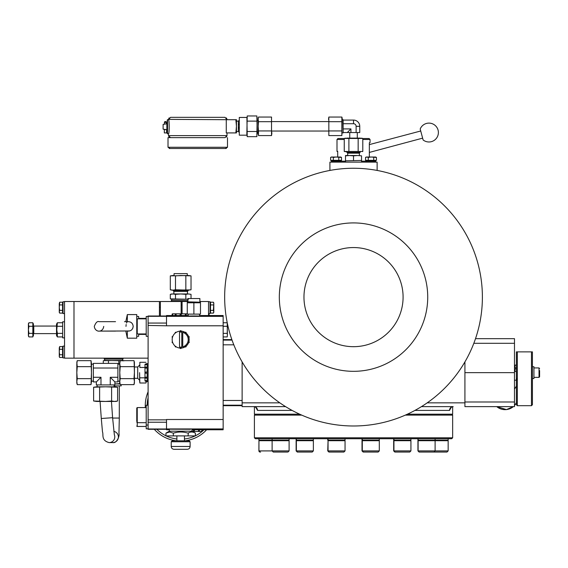 <?xml version="1.0" encoding="UTF-8"?>
<svg xmlns="http://www.w3.org/2000/svg" width="568" height="568" viewBox="0 0 568 568"><rect width="100%" height="100%" fill="white"/><g stroke="black" fill="none" stroke-linecap="round" stroke-linejoin="round"><path stroke-width="0.85" d="M496.766 406.631A12.276 11.53 0 0 0 506.429 409.578A12.276 11.53 0 0 0 513.33 406.631L506.429 409.592L496.766 406.631M514.991 404.885L514.487 405.488A12.276 11.53 0 0 0 514.991 404.885A12.276 11.53 0 0 0 516.376 402.556M516.88 378.487A12.276 11.53 180 0 1 517.32 381.547M516.376 385.984A12.276 11.53 180 0 1 514.487 388.917M451.326 407.206L449.515 410.408A3.777 3.656 90 0 1 453.172 406.631L421.449 406.631M514.487 338.663L475.508 338.663L514.487 338.663L514.487 406.631L464.922 406.631L464.922 361.901M452.653 406.674L452.653 414.186L407.398 414.186M292.108 410.408L257.538 410.408L255.728 407.206M299.656 414.186L254.4 414.186L254.4 406.674M255.344 414.186L254.4 415.13L301.757 415.13M451.709 414.186L452.653 415.13L405.296 415.13M452.653 437.786L451.709 438.73L255.344 438.73L254.4 437.786L452.653 437.786L452.653 415.13M254.4 437.786L254.4 415.13M242.124 361.901L242.124 406.631L285.605 406.631M257.538 410.408A3.777 3.656 90 0 0 253.882 406.631C255.735 407.164 256.601 407.625 256.48 408.001L256.338 407.611M482.388 297.121A128.865 128.865 0 0 1 353.523 425.986A128.865 128.865 0 0 1 224.658 297.121A128.865 128.865 0 0 1 353.523 168.256A128.865 128.865 0 0 1 482.388 297.121M427.725 297.121A74.202 74.202 0 0 0 353.523 222.919A74.202 74.202 0 0 0 279.321 297.121A74.202 74.202 0 0 0 353.523 371.323A74.202 74.202 0 0 0 427.725 297.121M242.124 405.687L223.153 405.687M199.546 315.531L223.153 315.531L223.153 429.763L191.998 429.763M188.221 315.531L166.509 315.531L166.509 325.798L148.099 325.443L148.099 419.851L166.509 419.851L166.509 422.237L148.099 422.237L148.099 429.294L166.509 429.294L166.509 429.763L169.335 429.763M186.169 315.531L186.169 314.303A0.469 0.469 0 0 0 185.764 313.834L172.587 313.827L172.778 315.531M185.196 315.531L185.658 313.827L187.277 313.827M199.389 429.763L199.389 430.991A0.469 0.469 0 0 1 198.985 431.46L201.967 431.467L201.775 429.763M175.164 332.805A0.568 0.568 0 0 1 176.137 332.415A0.568 0.568 0 0 0 175.228 333.075A0.568 0.568 0 0 1 175.164 332.805M172.58 342.199L172.587 342.227A8.499 8.499 0 0 1 175.675 332.734L175.569 332.805M172.111 337.009A0.568 0.568 0 0 1 172.778 336.455A0.568 0.568 0 0 0 172.431 337.52A0.568 0.568 0 0 1 172.111 337.009M172.111 342.199A0.568 0.568 0 0 1 172.431 341.688A0.568 0.568 0 0 0 172.778 342.76A0.568 0.568 0 0 1 172.111 342.199M175.164 346.402A0.568 0.568 0 0 1 175.228 346.132A0.568 0.568 0 0 0 176.137 346.792A0.568 0.568 0 0 1 175.164 346.402M188.761 337.009L188.746 336.98A8.499 8.499 0 0 1 175.675 346.48A8.499 8.499 0 0 1 172.587 342.227M189.222 337.009A0.568 0.568 0 0 0 188.555 336.455A0.568 0.568 0 0 1 188.903 337.52M193.887 316.156C200.611 316.092 200.611 316.028 193.887 315.957C187.156 316.028 187.156 316.092 193.887 316.156M190.479 429.287L169.335 429.188L169.335 431.176L165.948 433.135L169.633 432L173.311 433.135C178.203 431.637 183.109 431.637 188.022 433.135C190.472 431.637 192.921 431.637 195.385 433.135L195.385 435.897L165.948 435.897L165.948 433.135M191.998 429.188L191.998 431.176L169.335 431.176M192.63 432.078L191.707 432M231.865 339.607L223.153 339.607M166.509 429.294L166.509 422.237M184.444 438.993A33.512 33.512 89.8 0 0 195.179 435.897M195.385 435.798A33.512 33.512 89.8 0 0 202.087 431.467M202.442 429.763L202.442 430.991A0.469 0.469 0 0 1 202.378 431.226A33.512 33.512 89.8 0 0 203.983 429.763M148.099 397.792A33.512 33.512 89.8 0 0 147.155 405.218M156.874 429.294A33.512 33.512 89.8 0 0 165.948 435.798M166.154 435.897A33.512 33.512 89.8 0 0 176.889 438.993M176.201 440.811A35.401 35.401 -90.2 0 1 154.283 429.294M145.316 407.575A35.401 35.401 -90.2 0 1 148.099 391.813M206.624 429.763A35.401 35.401 -90.2 0 1 185.14 440.811M166.509 316.007L148.099 316.007L166.509 316.007M148.099 316.007L148.099 325.443M148.099 422.237L148.099 419.851M146.21 364.088L146.21 363.676L148.099 363.676L147.155 363.676L147.155 381.618L148.099 381.618M148.099 336.299L146.21 336.299L146.21 316.475L148.099 316.475L146.21 316.475M148.099 428.819L146.21 428.819L146.21 405.218L148.099 405.218M146.21 381.206L146.21 381.618L147.155 381.618M146.189 381.142L145.962 383.002L139.842 383.002L139.6 372.651L139.692 381.966M166.509 323.057L148.099 323.057M148.099 316.312L166.509 316.312M166.509 428.982L148.099 428.982M146.21 363.676L146.182 364.088M145.962 362.292L139.842 362.292L139.842 367.468L144.982 367.468M139.842 362.292L139.842 367.468M144.982 377.826L139.842 377.826M120.203 360.659L119.777 363.655L120.203 360.659L133.977 360.659L134.41 362.263L134.41 383.031L133.977 384.635L134.41 381.639L133.977 378.643L120.203 378.643L119.777 372.651L119.777 381.639L120.203 378.643M119.777 381.639L120.203 384.635L119.777 381.639L120.203 384.635L133.977 384.635M119.777 363.655L119.777 372.651L120.203 366.651L119.777 363.655M117.888 364.152L119.777 364.152M117.888 381.142L119.777 381.142M114.878 381.916L117.888 381.916L117.888 377.28L110.249 377.28L114.878 381.916L114.878 384.919L110.249 384.919L110.249 377.28M117.888 364.301L117.888 363.378L93.344 363.378L93.344 368.014L117.888 368.014L117.888 364.301M93.344 377.28L100.983 377.28L100.983 384.919L96.347 384.919L96.347 381.916L93.344 381.916L93.344 368.014M100.983 384.919L110.249 384.919M117.888 377.28L117.888 368.014M96.347 381.916L100.983 377.28M114.111 384.919L114.111 386.808M97.121 384.919L97.121 386.808M134.126 361.255L134.41 372.651L133.977 378.643M120.203 366.651L133.977 366.651M96.624 386.808L93.621 387.241L105.612 386.808L96.624 386.808M114.608 386.808L105.612 386.808L117.604 387.241L114.608 386.808L117.604 387.241L117.604 401.008L114.608 401.441L111.612 401.008L105.612 401.441L93.621 401.008L93.621 387.241M93.621 401.008L96.624 401.441L93.621 401.008M111.612 387.241L111.612 401.008M99.62 387.241L99.62 401.008M117.604 401.008L116 401.441L96.624 401.441M105.612 401.441L100.089 401.441L101.289 418.502L112.592 417.707L111.449 401.441M119.301 385.871L119.301 418.055L112.62 418.055M91.455 363.655L91.022 360.659L91.455 372.651L91.455 363.655M91.455 381.639L91.455 372.651L91.022 384.635L91.455 381.639L91.022 384.635L77.248 384.635L76.822 381.639L77.248 378.643L91.022 378.643M91.171 361.255L91.022 360.659L77.248 360.659L76.822 363.655L77.248 360.659L76.822 362.263L77.248 366.651L91.022 366.651M77.248 378.643L76.822 372.651L77.248 366.651M77.248 384.635L76.822 383.031L76.822 363.655M136.767 336.299L138.656 336.299L138.656 333.941M138.656 318.833L138.656 316.475L136.767 316.475M125.819 331.108L127.324 338.187L136.767 338.187L136.767 314.587L127.324 314.587L125.819 321.666M127.324 331.08C130.789 331.3 132.742 329.738 133.189 326.387L132.72 328.489M129.454 330.966L99.002 331.108C98.562 331.343 94.842 330.817 94.288 326.387C95.786 322.56 97.362 320.984 99.002 321.666L115.524 321.666L99.002 321.666M131.698 322.915L132.727 324.3M126.927 322.127L126.515 323.057M126.153 324.505L125.982 326.387M133.189 326.387C132.749 323.043 130.796 321.481 127.324 321.694M127.324 338.187L127.324 331.108M127.324 321.666L127.324 314.587M138.656 318.364L146.21 318.364M138.656 334.41L146.21 334.41M146.21 426.461L137.243 426.461A0.469 0.469 0 0 1 136.767 425.986M136.767 421.264L136.767 408.051L136.767 421.264M136.767 333.466L136.767 319.308L137.243 318.833L137.243 333.941L136.767 333.466M147.155 364.755L144.982 364.564L144.982 367.553A0.469 0.469 0 0 1 145.451 367.141L145.451 368.121L144.982 367.652L144.982 372.651L145.451 372.083L147.155 372.083M145.451 367.212L147.155 367.212M147.155 364.088L145.451 364.088A0.469 0.469 0 0 0 144.982 364.557L145.216 364.152A0.469 0.469 0 0 1 145.451 364.088L145.451 364.755M147.155 368.121L145.451 368.121M147.155 378.153L145.451 378.153A0.469 0.469 0 0 1 144.982 377.748L144.982 380.73L147.155 380.539M147.155 373.211L145.451 373.211L144.982 372.651L144.982 377.642L145.451 377.173L147.155 377.173M147.155 381.206L145.451 381.206A0.469 0.469 0 0 1 144.982 380.737L145.216 381.142M190.131 432.22L189.691 432.355M188.37 432.944L188.022 435.897M176.946 432.305L173.311 433.135L173.311 435.897M171.224 441.755L172.168 440.811L189.165 440.811L190.11 441.755L171.224 441.755L171.224 446.476L190.11 446.476C189.939 448.195 188.995 449.139 187.277 449.302L174.056 449.302L187.277 449.302M193.887 302.787L187.277 302.787L187.277 314.118L200.49 314.118L200.49 302.787L193.887 302.787L193.887 314.118M199.879 301.842L199.879 298.541L187.887 298.541L187.887 301.842L200.49 302.197M186.169 346.402A0.568 0.568 0 0 0 186.105 346.132A0.568 0.568 0 0 1 185.196 346.792M189.222 342.199A0.568 0.568 0 0 0 188.903 341.688A0.568 0.568 0 0 1 188.555 342.76M185.764 332.805L185.658 332.734A8.499 8.499 0 0 1 188.746 336.98M186.169 332.805A0.568 0.568 0 0 0 185.196 332.415A0.568 0.568 0 0 1 186.105 333.075M175.675 332.734A8.499 8.499 0 0 1 185.658 332.734M181.803 347.069L181.803 332.138A7.554 7.554 0 0 0 179.531 332.138L179.531 347.069A7.554 7.554 0 0 0 181.803 347.069M182.747 332.344A7.554 7.554 0 0 1 182.747 346.863L182.747 332.344M181.227 348.085A0.568 0.568 0 0 1 180.106 348.085A0.568 0.568 0 0 0 181.227 348.085M180.106 331.13A0.568 0.568 0 0 1 181.227 331.13A0.568 0.568 0 0 0 180.106 331.13M192.488 431.467L193.887 431.467L193.326 430.991L193.326 429.763M194.448 429.763L194.448 430.991L193.887 431.467L198.878 431.467L198.409 429.763M201.775 430.991L202.442 430.991A0.469 0.469 0 0 1 201.974 431.467L202.378 431.226M198.878 431.467L201.434 431.467M175.228 315.531L175.164 314.303A0.469 0.469 0 0 1 175.569 313.834L176.137 314.303L176.137 315.531M180.106 315.531L180.106 314.303L180.667 313.827L181.227 314.303L181.227 315.531M172.778 314.303L172.111 314.303A0.469 0.469 0 0 1 172.168 314.069L172.587 313.827M172.431 314.303L172.111 315.531L172.111 314.303A0.469 0.469 0 0 1 172.58 313.827M114.111 385.871L121.19 385.871L121.19 384.635M119.933 383.627L114.878 383.961L120.033 383.982M119.635 383.549L119.635 381.142M103.795 360.673L122.61 360.424L122.61 359.104M103.284 363.378L103.284 360.801L104.668 360.424L123.994 360.801M104.242 358.159L104.242 359.104L123.029 359.104L123.029 358.159M187.887 301.516L64.546 301.516L64.546 358.159L148.099 358.159M199.879 301.516L208.52 301.516L208.52 315.531M208.52 313.55L210.025 313.55L210.025 301.75L208.52 301.75M187.887 300.571L171.273 300.571L171.273 301.516M182.087 301.516L182.087 313.827M187.887 299.251L171.699 299.251L171.699 300.571M181.142 301.516L181.142 313.827M160.368 301.516L160.368 316.007M159.423 301.516L159.423 316.007M73.989 358.159L73.989 301.516M64.546 346.125L63.034 346.125L63.034 357.925L64.546 357.925M64.546 301.75L63.034 301.75L63.034 313.55L64.546 313.55M64.546 321.815L62.657 321.815L62.657 337.861L64.546 337.861M188.434 299.251L170.308 298.882L170.308 294.338L170.826 294.21M210.501 310.376L210.501 302.204L213.383 302.204L213.802 303.568L213.383 310.376L210.501 310.376L210.501 313.103L213.383 313.103L213.618 312.62M175.491 298.882L175.491 294.338L172.899 293.961L170.308 294.338L171.699 293.961L180.667 293.961L175.491 294.338M185.843 298.882L185.843 294.338L180.667 293.961L188.434 293.961L185.843 294.338M191.025 298.541L191.025 294.338L188.434 293.961L191.025 294.338M210.501 304.931L213.383 304.931M213.383 310.376L213.802 311.74L213.383 313.103L213.802 312.372L213.802 302.936L213.383 302.204L213.802 302.936M62.657 336.923L57.347 336.923L57.347 333.38L62.657 333.38M57.347 333.38L56.793 329.88M56.793 329.838L57.347 322.752L56.523 324.172L56.523 335.503L57.347 336.923M62.657 322.752L57.347 322.752M62.657 326.295L57.347 326.295M187.454 293.961L187.454 291.37L173.879 291.37L173.879 293.961M187.454 291.37L188.221 290.603L173.112 290.603L173.879 291.37M62.565 311.74L62.565 313.103L59.683 313.103L59.264 311.74L59.683 310.376L62.565 310.376L62.565 311.74M59.683 310.376L59.264 307.65L59.683 302.204L62.565 302.204L62.565 310.376M62.565 356.115L62.565 357.478L59.683 357.478L59.264 356.115L59.683 354.751L62.565 354.751L62.565 356.115M59.683 354.751L59.264 352.025L59.683 346.572L62.565 346.572L62.565 354.751M108.46 363.378L108.46 360.801M118.818 360.801L118.818 364.152M59.683 304.931L62.565 304.931M59.264 303.568L59.683 302.204L59.264 303.568L59.264 312.372L59.683 313.103M59.264 356.115L59.683 357.478L59.264 356.747L59.264 347.935L59.683 346.572L59.264 347.935M59.683 349.299L62.565 349.299M190.507 289.893L171.699 290.141L170.308 289.772L170.308 275.878L172.899 275.508L175.491 275.878L175.491 289.772L172.899 290.141L170.308 289.772M32.837 323.703L33.405 323.703L33.405 335.972L32.837 335.972M175.491 275.878L180.667 275.508L191.025 275.878L191.025 289.772L188.434 290.141L175.491 289.772M223.153 336.923L227.228 336.923L227.399 335.156L227.228 333.38L223.153 333.38M227.399 335.156L227.228 322.752L227.399 324.527L227.228 322.752L223.153 322.752M223.153 326.295L227.228 326.295M227.228 333.38L227.399 324.527M185.843 275.878L185.843 289.772M188.434 275.508L191.025 275.878L188.434 275.508L170.308 275.878L172.899 275.508M32.837 335.156L32.837 336.923L28.947 336.923L28.4 335.156L28.947 333.38L32.837 333.38L32.837 335.156M28.947 333.38L28.4 329.838L28.947 326.295L28.4 324.527L28.947 322.752L32.837 322.752L32.837 333.38M28.947 326.295L32.837 326.295M187.277 275.508L187.277 273.62L174.056 273.62L174.056 275.508M28.947 322.752L28.4 323.703L28.4 335.972L28.947 336.923M516.376 368.859L514.963 368.859L514.963 371.458L516.376 371.458M514.963 371.458L514.487 371.422M517.32 405.687L516.376 404.743L516.376 351.876L517.32 351.876L517.32 405.687L531.478 405.687L531.478 351.876L532.422 351.876L532.422 404.743L531.478 405.687M517.32 351.876L531.478 351.876M532.422 366.743L533.934 366.743L533.934 378.551L532.422 378.551M539.6 370.57L539.6 376.804L539.6 370.57M516.376 367.787L514.963 367.787A4.721 3.337 -0 0 1 514.487 367.773M516.376 365.188L514.963 365.188L514.963 367.787M514.487 368.838A4.721 3.337 180 0 0 514.963 368.859M514.487 365.196L514.963 365.188M514.487 372.651L464.922 372.651M261.06 440.711L258.887 440.143L289.105 440.143L289.105 438.73M329.923 440.711L327.75 440.143L345.046 440.143L345.046 438.73M420.114 440.711L417.941 440.143L448.159 440.143L448.159 438.73M298.292 440.711L296.127 440.143L313.373 440.143L313.373 438.73M364.18 440.711L362.008 440.143L379.303 440.143L379.303 438.73M395.853 440.711L393.681 440.143L410.927 440.143L410.927 438.73M328.048 440.711L327.75 450.907L345.046 450.907L343.91 452.043L329.184 452.043L328.048 450.907L328.048 440.711L345.046 440.711L345.046 450.907M343.91 452.043L328.879 452.043L327.75 450.907M336.249 452.043L343.612 452.043M379.303 450.907L379.303 440.711L362.008 440.711L362.008 450.907L379.303 450.907L378.167 452.043L370.805 452.043L378.167 452.043M410.927 450.907L410.927 440.711L393.681 440.711L393.681 450.907L410.927 450.907L409.791 452.043L395.065 452.043L409.791 452.043M409.542 452.043L396.968 452.043M370.805 452.043L363.442 452.043L370.805 452.043M448.159 450.907L448.159 440.711L417.941 440.711L417.941 450.907L448.159 450.907L447.03 452.043L432.305 452.043M433.803 452.043L419.077 452.043L417.941 450.907M421.406 452.043L433.242 452.043M313.373 450.907L313.373 440.711L296.127 440.711L296.127 450.907L313.373 450.907L312.237 452.043L297.511 452.043L312.237 452.043M307.437 452.043L297.256 452.043L296.127 450.907M301.8 452.043L311.981 452.043M432.866 452.043L447.03 452.043M258.944 440.711L258.887 450.907L289.105 450.907L289.105 440.711L258.944 440.711L258.944 450.907A1.136 1.136 0 0 0 260.08 452.043L260.584 452.043M287.415 452.043L273.243 452.043L287.415 452.043M274.805 452.043L274.188 452.043M285.647 452.043L273.804 452.043M432.241 452.043L446.469 452.043L432.241 452.043A1.136 1.136 0 0 1 431.992 452.014M377.124 170.435L377.124 162.121L329.923 162.121L329.923 170.435M340.715 161.177L345.5 161.177M374.198 160.801L375.711 161.191L366.268 161.191L366.268 162.121M375.711 161.191L375.711 162.121M367.78 160.801L366.268 161.191M339.266 160.801L340.779 161.191L331.343 161.191L331.343 162.121M340.779 161.191L340.779 162.121M332.848 160.801L331.343 161.191M340.779 160.325L340.779 160.801L331.343 160.801L331.343 160.325M336.057 160.325L330.611 160.325L330.611 157.442L331.975 157.024L333.338 157.442L336.057 157.024L341.51 157.442L341.51 160.325L336.057 160.325M338.784 160.325L338.784 157.442M333.338 160.325L333.338 157.442M341.51 157.442L340.779 157.024L331.343 157.024L330.611 157.442M375.711 160.325L375.711 160.801L366.268 160.801L366.268 160.325M370.989 160.325L365.536 160.325L365.536 157.442L366.9 157.024L368.263 157.442L370.989 157.024L376.442 157.442L376.442 160.325L370.989 160.325M373.716 160.325L373.716 157.442M368.263 160.325L368.263 157.442M375.711 157.024L376.442 157.442L375.711 157.024L366.268 157.024L365.536 157.442M345.5 160.801L361.546 160.467L345.5 160.801L345.5 162.121M361.546 160.801L361.546 162.121M345.5 160.467L345.5 155.511L349.512 155.511L345.5 155.845M353.523 160.467L353.523 155.845L349.512 155.511L357.535 155.511L353.523 155.845M361.546 160.467L361.546 155.845L357.535 155.511L361.546 155.845M359.366 155.511L359.366 153.154L347.68 153.154L347.68 155.511M359.366 153.154L360.133 152.387L346.913 152.387L347.68 153.154M346.913 151.805L346.913 152.387M360.133 151.805L360.133 152.387M358.159 151.471L344.258 151.471L362.789 151.471L358.159 151.471L358.159 138.45L362.789 138.45L361.546 138.116L362.789 138.45L362.789 151.471L362.327 151.585M348.894 151.471L348.894 138.45L358.159 138.45M346.572 151.805L344.258 151.471L344.258 138.45L348.894 138.45M345.5 138.116L344.258 138.45L345.5 138.116M346.572 138.116L360.474 138.116M343.143 132.543L356.122 132.543L356.122 126.316L356.122 132.543L359.757 132.543L359.757 126.316A6.234 6.234 0 0 0 353.523 120.082L353.523 123.717L343.143 123.717M347.296 132.543L350.932 128.908L343.143 128.908M359.757 126.316L356.122 126.316A2.599 2.599 0 0 0 353.523 123.717M350.932 132.543L350.932 128.908M342.199 119.706L343.143 119.706L343.143 132.919L342.199 132.919M328.51 119.365L328.836 117.051L341.865 117.051L342.199 118.286L341.865 135.582L328.836 135.582L328.836 117.051L328.836 135.582M328.836 121.68L341.865 121.68L341.865 135.582M341.865 117.051L341.865 121.68M328.836 130.945L341.865 130.945M271.532 117.051L271.532 130.945L258.504 130.945L258.504 135.582L258.177 133.26L258.504 135.582L271.532 135.582L271.866 133.26L271.532 135.582L271.532 117.051L258.504 117.051L258.177 119.365L258.504 117.051M258.504 121.68L258.177 119.365L258.177 126.316L258.504 121.68L271.532 121.68M258.504 130.945L258.177 126.316L258.177 133.26M271.532 130.945L271.866 133.26M246.91 117.512L247.215 136.668L246.846 134.083L247.215 136.668L256.857 136.668L257.169 117.512M257.233 134.083L256.857 115.957L247.215 115.957L246.846 134.083M247.215 131.492L256.857 131.492M247.215 121.133L256.857 121.133M246.846 135.184L239.291 135.184L239.291 117.441L246.846 117.441M239.291 132.443L238.347 131.499L238.347 121.119L239.291 120.175M238.56 128.403L238.56 127.118M238.56 124.761L238.56 124.158M238.347 131.499L236.458 131.499L236.458 119.699L226.263 119.699L226.263 132.919L235.855 132.919L236.458 126.309L235.855 119.699M235.855 132.919L236.458 132.919L236.458 126.309M167.546 119.699L167.546 133.863L167.546 119.699L168.49 119.372L227.022 119.699L224.992 117.342L170.521 117.342L168.49 119.699C169.427 119.28 169.427 134.282 168.49 133.863L168.49 135.61L170.521 137.641L224.992 137.641L227.022 135.61L227.022 132.919L227.022 135.61L226.412 137.058M221.811 137.641L168.014 137.641L168.014 147.268L169.839 148.34M167.262 119.983L167.262 133.579L168.49 133.863L168.49 135.61L227.022 135.61L226.376 137.094M167.262 124.108L167.262 121.978M168.014 147.268L168.014 137.641L168.014 147.268L227.491 147.268L227.491 137.641L227.491 147.268L225.674 148.34M167.262 123.291L167.262 130.271L167.262 123.291L166.871 123.76L166.871 129.802L167.262 130.271M166.601 129.611L166.601 132.919L164.337 132.919L164.337 129.611L166.601 129.611L164.408 129.369L166.268 129.611M166.871 123.76L166.53 122.532L164.408 122.532L164.805 121.587L166.126 121.587L166.53 123.817L163.108 124.42L163.108 129.142L164.408 129.369M361.546 161.177L366.339 161.177M362.789 138.521L369.101 138.521L370.045 139.465L362.789 139.465M369.342 157.024L369.342 142.788L370.045 142.596L370.045 139.465M344.258 139.465L337.001 139.465L337.946 138.521L344.258 138.521M337.704 151.266L337.001 151.45L337.704 151.266L337.704 157.024M420.192 129.028L423.125 139.969A9.443 9.443 0 0 0 438.07 130.1A9.443 9.443 0 0 0 420.192 129.028M369.342 144.606L420.718 130.995M427.186 402.854L464.922 402.854M449.515 410.408L414.945 410.408M242.124 402.854L279.861 402.854M303.965 297.121A49.565 49.565 0 0 0 353.523 346.686A49.565 49.565 0 0 0 403.088 297.121A49.565 49.565 0 0 0 353.523 247.556A49.565 49.565 0 0 0 303.965 297.121M186.169 314.303L185.196 314.303M223.153 325.798L166.509 325.798M166.509 419.496L223.153 419.496M166.509 316.355L223.153 316.355M223.153 428.939L166.509 428.939M223.153 340.104L232.042 340.104M223.153 400.475L242.124 400.475M233.81 344.819L223.153 344.819M242.124 405.197L223.153 405.197M134.41 366.985L137.712 366.985L137.712 378.309L139.6 380.198M114.296 434.634A5.666 5.659 90 0 1 109.127 442.6C100.841 440.448 103.703 434.527 102.488 431.936L101.289 418.502M113.834 431.375A5.666 5.659 90 0 1 112.776 442.6L109.127 442.6M146.21 407.575L137.243 407.575L137.243 426.461M145.451 372.083L145.451 373.211M145.451 377.173L145.451 378.153M145.451 380.539L145.451 381.206M193.326 430.991L194.448 430.991M198.409 430.991L199.389 430.991M181.227 314.303L180.106 314.303M176.137 314.303L175.164 314.303L175.164 315.531M56.523 326.06L33.782 326.06L33.782 333.615L33.405 333.991M533.934 377.365L539.032 377.365L539.032 367.929L539.6 368.49M514.487 343.299L473.833 343.299M514.487 401.995L464.922 401.995M236.458 121.119L238.347 121.119M164.408 124.193L164.408 122.532M453.172 406.631C451.148 407.213 450.282 407.668 450.573 408.001L450.708 407.611M188.221 314.118L188.221 316.056M191.998 431.176L195.385 433.135M148.099 425.041L146.21 425.041M146.21 381.618L145.962 383.002M137.712 366.985L139.6 365.096M134.41 378.309L137.712 378.309M93.344 364.152L91.455 364.152M93.344 381.142L91.455 381.142M112.776 442.6C116.923 443.494 119.855 435.67 118.953 433.377L119.301 418.055M114.374 434.981L112.592 417.707M124.498 321.666L128.013 321.666M103.724 326.387C103.17 330.817 99.45 331.343 99.002 331.108L115.524 331.108M146.21 422.684L137.243 422.684L136.767 422.209M137.243 407.575L136.767 408.051M146.21 333.941L137.243 333.941M146.21 318.833L137.243 318.833M147.155 367.141L145.451 367.141M184.444 435.897L184.444 440.811M176.889 435.897L176.889 440.811M190.11 441.755L190.11 446.476M171.224 446.476C171.394 448.195 172.338 449.139 174.056 449.302M199.546 314.118L199.546 316.056M187.887 301.842L187.277 302.197M104.668 360.424L104.668 359.104M210.025 315.68L208.52 314.168M181.142 304.824L182.087 304.824M159.423 307.231L160.368 307.231M210.025 302.936L210.501 302.936M181.142 310.483L182.087 310.483M210.025 312.372L210.501 312.372M171.699 299.251L170.308 298.882M63.034 302.936L62.565 302.936M63.034 347.304L62.565 347.304M63.034 312.372L62.565 312.372M63.034 356.747L62.565 356.747M122.61 360.424L123.462 360.659M213.802 312.372L213.383 313.103M188.221 290.141L188.221 290.603M56.523 333.615L33.782 333.615M173.112 290.141L173.112 290.603M33.782 326.06L33.405 325.684M539.032 377.365L539.6 376.804M533.934 367.929L539.032 367.929M514.487 380.198L516.376 380.198M514.487 365.096L516.376 365.096M258.887 440.143L258.887 438.73M330.221 440.711L328.048 440.143L328.048 438.73M420.285 440.711L418.112 440.143L418.112 438.73M261.117 440.711L258.944 440.143L258.944 438.73M274.287 440.711L272.115 440.143L272.115 438.73M298.548 440.711L296.375 440.143L296.375 438.73M445.994 440.711L448.159 440.143M364.478 440.711L362.306 440.143L362.306 438.73M396.102 440.711L393.936 440.143L393.936 438.73M327.75 440.143L327.75 438.73M362.008 450.907L363.137 452.043M362.008 440.143L362.008 438.73M393.681 450.907L394.81 452.043M393.681 440.143L393.681 438.73M393.936 440.711L393.936 450.907L395.065 452.043M408.754 440.711L410.927 440.143M362.306 440.711L362.306 450.907L363.442 452.043M377.131 440.711L379.303 440.143M417.941 440.143L417.941 438.73M296.127 440.143L296.127 438.73M296.375 440.711L296.375 450.907L297.511 452.043M311.2 440.711L313.373 440.143M289.105 450.907L287.976 452.043M272.115 440.711L272.115 450.907L273.243 452.043M286.932 440.711L289.105 440.143M435.109 440.711L435.109 450.907L433.973 452.043M418.112 440.711L418.112 450.907L419.248 452.043M432.937 440.711L435.109 440.143L435.109 438.73M342.873 440.711L345.046 440.143M258.887 450.907L260.023 452.043M349.746 138.116L349.746 132.543M357.3 138.116L357.3 132.543M343.143 120.082L353.523 120.082M271.866 131.03L328.51 131.03M271.866 121.595L328.51 121.595M258.177 132.053L257.233 132.053M258.177 120.572L257.233 120.572M169.136 117.888L168.49 119.372L169.094 117.924M226.376 117.888L227.022 119.372L226.412 117.924M169.136 137.094L168.49 135.61L169.094 137.058M169.243 148.496L226.263 148.496M337.001 139.465L337.001 151.45M369.342 152.423L422.635 138.145"/></g></svg>
